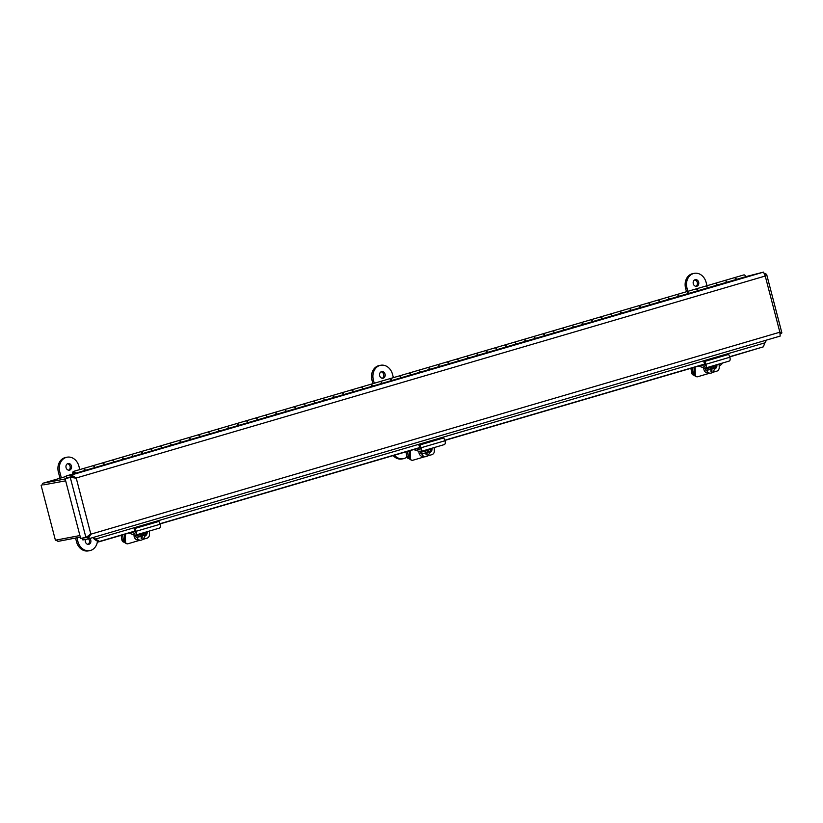 <?xml version="1.0" encoding="UTF-8"?>
<svg xmlns="http://www.w3.org/2000/svg" width="823" height="823" viewBox="0 0 823 823"><rect width="100%" height="100%" fill="white"/><g stroke="black" fill="none" stroke-linecap="round" stroke-linejoin="round"><path stroke-width="1.23" d="M43.742 484.86A2.253 1.265 73.7 0 1 43.814 484.84L65.655 480.827M65.171 478.965L43.362 483.122A4.033 2.253 -106.3 0 0 43.238 483.152A4.033 2.253 -106.3 0 0 41.963 485.261M56.314 540.042A4.033 2.253 -106.3 0 0 58.515 541.287L80.325 537.131M79.913 535.547L55.408 540.217L41.15 485.498M764.886 273.812L766.614 274.275L765.236 276.024L763.528 272.104L746.574 276.446L66.21 475.972L71.447 474.974L76.22 478.009L70.294 477.515L65.058 478.513L80.654 538.407L85.901 537.409L90.849 534.178L88.112 538.962L82.876 539.96L82.423 538.232L84.028 537.769M88.452 538.859L780.194 336.082L779.865 332.204C781.85 332.276 782.334 332.718 781.336 333.541L781.85 332.77L766.614 274.275M780.194 336.082L88.112 538.962L87.66 537.234L82.423 538.232M74.677 477.607A8.004 6.625 79.2 0 0 74.461 477.926L71.714 477.093L70.294 477.515L85.901 537.409L88.514 535.711M763.528 272.104L71.447 474.974L71.889 476.702L75.232 478.194M780.513 333.788L781.336 333.541M765.74 273.648L764.906 273.894M89.872 534.374L87.907 537.162M71.714 477.093L65.058 478.513M66.21 475.972L66.653 477.7L71.889 476.702M766.048 340.228A2.253 1.265 -106.3 0 0 765.863 341.329L764.886 342.852L95.581 539.055L99.48 541.452L98.595 541.935L94.686 539.538L95.581 539.055L94.131 538.242A2.253 1.265 73.7 0 1 94.316 537.141M87.495 536.75L89.079 536.277M94.686 539.538L93.05 537.8L94.131 538.242M729.6 356.74L763.343 346.843L764.886 342.852M99.48 541.452L134.921 531.061M159.847 523.757L419.802 447.547M444.729 440.243L704.683 364.044M729.682 356.935L763.343 346.843M98.595 541.935L135.003 531.257M159.919 523.953L419.884 447.753M444.801 440.449L704.766 364.239M72.753 476.682L66.529 477.865L66.272 476.898M734.342 277.732A2.407 1.348 73.7 0 1 734.548 277.639L743.838 274.913A2.407 1.348 73.7 0 1 745.751 276.682M715.197 283.349A2.407 1.348 73.7 0 1 715.403 283.256A2.407 1.348 73.7 0 1 717.317 285.025M726.606 282.299A2.407 1.348 -106.3 0 0 724.682 280.53L715.403 283.256M696.042 288.966A2.407 1.348 73.7 0 1 696.248 288.863A2.407 1.348 73.7 0 1 698.161 290.642M707.451 287.916A2.407 1.348 -106.3 0 0 705.537 286.147L696.248 288.863M676.887 294.572A2.407 1.348 73.7 0 1 677.092 294.48A2.407 1.348 73.7 0 1 679.016 296.249M688.306 293.533A2.407 1.348 -106.3 0 0 686.382 291.754L677.092 294.48M657.742 300.189A2.407 1.348 73.7 0 1 657.947 300.097A2.407 1.348 73.7 0 1 659.861 301.866M669.15 299.14A2.407 1.348 -106.3 0 0 667.237 297.37L657.947 300.097M638.586 305.806A2.407 1.348 73.7 0 1 638.792 305.714A2.407 1.348 73.7 0 1 640.706 307.483M649.995 304.757A2.407 1.348 -106.3 0 0 648.082 302.987L638.792 305.714M619.431 311.423A2.407 1.348 73.7 0 1 619.637 311.32A2.407 1.348 73.7 0 1 621.56 313.09M630.85 310.374A2.407 1.348 -106.3 0 0 628.926 308.604L619.637 311.32M600.286 317.03A2.407 1.348 73.7 0 1 600.492 316.937A2.407 1.348 73.7 0 1 602.405 318.707M611.695 315.981A2.407 1.348 -106.3 0 0 609.781 314.211L600.492 316.937M581.131 322.647A2.407 1.348 73.7 0 1 581.336 322.554A2.407 1.348 73.7 0 1 583.25 324.324M592.539 321.598A2.407 1.348 -106.3 0 0 590.626 319.828L581.336 322.554M561.975 328.264A2.407 1.348 73.7 0 1 562.181 328.161A2.407 1.348 73.7 0 1 564.105 329.941M573.394 327.215A2.407 1.348 -106.3 0 0 571.471 325.445L562.181 328.161M542.83 333.871A2.407 1.348 73.7 0 1 543.036 333.778A2.407 1.348 73.7 0 1 544.949 335.547M554.239 332.831A2.407 1.348 -106.3 0 0 552.326 331.052L543.036 333.778M523.675 339.488A2.407 1.348 73.7 0 1 523.881 339.395A2.407 1.348 73.7 0 1 525.804 341.164M535.084 338.438A2.407 1.348 -106.3 0 0 533.17 336.669L523.881 339.395M504.53 345.104A2.407 1.348 73.7 0 1 504.736 345.012A2.407 1.348 73.7 0 1 506.649 346.781M515.939 344.055A2.407 1.348 -106.3 0 0 514.015 342.286L504.736 345.012M485.375 350.721A2.407 1.348 73.7 0 1 485.58 350.619A2.407 1.348 73.7 0 1 487.494 352.388M496.783 349.672A2.407 1.348 -106.3 0 0 494.87 347.903L485.58 350.619M466.219 356.328A2.407 1.348 73.7 0 1 466.425 356.236A2.407 1.348 73.7 0 1 468.349 358.005M477.638 355.289A2.407 1.348 -106.3 0 0 475.715 353.509L466.425 356.236M447.074 361.945A2.407 1.348 73.7 0 1 447.28 361.853A2.407 1.348 73.7 0 1 449.193 363.622M458.483 360.896A2.407 1.348 -106.3 0 0 456.57 359.126L447.28 361.853M427.919 367.562A2.407 1.348 73.7 0 1 428.125 367.469A2.407 1.348 73.7 0 1 430.038 369.239M439.328 366.513A2.407 1.348 -106.3 0 0 437.414 364.743L428.125 367.469M408.764 373.179A2.407 1.348 73.7 0 1 408.969 373.076A2.407 1.348 73.7 0 1 410.893 374.846M420.183 372.13A2.407 1.348 -106.3 0 0 418.259 370.36L408.969 373.076M389.618 378.786A2.407 1.348 73.7 0 1 389.824 378.693A2.407 1.348 73.7 0 1 391.738 380.463M401.027 377.736A2.407 1.348 -106.3 0 0 399.114 375.967L389.824 378.693M370.463 384.403A2.407 1.348 73.7 0 1 370.669 384.31A2.407 1.348 73.7 0 1 372.582 386.08M381.872 383.353A2.407 1.348 -106.3 0 0 379.959 381.584L370.669 384.31M351.308 390.02A2.407 1.348 73.7 0 1 351.514 389.917A2.407 1.348 73.7 0 1 353.437 391.697M362.727 388.97A2.407 1.348 -106.3 0 0 360.803 387.201L351.514 389.917M332.163 395.626A2.407 1.348 73.7 0 1 332.369 395.534A2.407 1.348 73.7 0 1 334.282 397.303M343.572 394.587A2.407 1.348 -106.3 0 0 341.658 392.808L332.369 395.534M313.007 401.243A2.407 1.348 73.7 0 1 313.213 401.151A2.407 1.348 73.7 0 1 315.137 402.92M324.416 400.194A2.407 1.348 -106.3 0 0 322.503 398.425L313.213 401.151M293.862 406.86A2.407 1.348 73.7 0 1 294.068 406.768A2.407 1.348 73.7 0 1 295.982 408.537M305.271 405.811A2.407 1.348 -106.3 0 0 303.348 404.042L294.068 406.768M274.707 412.477A2.407 1.348 73.7 0 1 274.913 412.374A2.407 1.348 73.7 0 1 276.826 414.144M286.116 411.428A2.407 1.348 -106.3 0 0 284.202 409.659L274.913 412.374M255.552 418.084A2.407 1.348 73.7 0 1 255.758 417.991A2.407 1.348 73.7 0 1 257.681 419.761M266.971 417.035A2.407 1.348 -106.3 0 0 265.047 415.265L255.758 417.991M236.407 423.701A2.407 1.348 73.7 0 1 236.613 423.608A2.407 1.348 73.7 0 1 238.526 425.378M247.816 422.652A2.407 1.348 -106.3 0 0 245.902 420.882L236.613 423.608M217.251 429.318A2.407 1.348 73.7 0 1 217.457 429.215A2.407 1.348 73.7 0 1 219.371 430.995M228.66 428.269A2.407 1.348 -106.3 0 0 226.747 426.499L217.457 429.215M198.096 434.925A2.407 1.348 73.7 0 1 198.302 434.832A2.407 1.348 73.7 0 1 200.226 436.601M209.515 433.886A2.407 1.348 -106.3 0 0 207.591 432.116L198.302 434.832M178.951 440.542A2.407 1.348 73.7 0 1 179.157 440.449A2.407 1.348 73.7 0 1 181.07 442.218M190.36 439.492A2.407 1.348 -106.3 0 0 188.446 437.723L179.157 440.449M159.796 446.159A2.407 1.348 73.7 0 1 160.001 446.066A2.407 1.348 73.7 0 1 161.915 447.835M171.205 445.109A2.407 1.348 -106.3 0 0 169.291 443.34L160.001 446.066M140.64 451.776A2.407 1.348 73.7 0 1 140.846 451.673A2.407 1.348 73.7 0 1 142.77 453.442M152.06 450.726A2.407 1.348 -106.3 0 0 150.136 448.957L140.846 451.673M121.495 457.382A2.407 1.348 73.7 0 1 121.701 457.29A2.407 1.348 73.7 0 1 123.615 459.059M132.904 456.343A2.407 1.348 -106.3 0 0 130.991 454.563L121.701 457.29M102.34 462.999A2.407 1.348 73.7 0 1 102.546 462.907A2.407 1.348 73.7 0 1 104.47 464.676M113.749 461.95A2.407 1.348 -106.3 0 0 111.835 460.18L102.546 462.907M83.195 468.616A2.407 1.348 73.7 0 1 83.401 468.524A2.407 1.348 73.7 0 1 85.314 470.293M94.604 467.567A2.407 1.348 -106.3 0 0 92.68 465.797L83.401 468.524M734.548 277.639A2.407 1.348 73.7 0 1 736.472 279.409M736.04 279.532A2.407 1.348 -106.3 0 0 734.116 277.762L724.826 280.489A2.407 1.348 73.7 0 1 726.75 282.258M716.884 285.149A2.407 1.348 -106.3 0 0 714.971 283.379L705.681 286.106A2.407 1.348 73.7 0 1 707.595 287.875M697.729 290.766A2.407 1.348 -106.3 0 0 695.816 288.996L686.526 291.712A2.407 1.348 73.7 0 1 688.45 293.482M678.584 296.383A2.407 1.348 -106.3 0 0 676.66 294.603L667.381 297.329A2.407 1.348 73.7 0 1 669.294 299.099M659.429 301.99A2.407 1.348 -106.3 0 0 657.515 300.22L648.226 302.946A2.407 1.348 73.7 0 1 650.139 304.716M640.273 307.607A2.407 1.348 -106.3 0 0 638.36 305.837L629.07 308.563A2.407 1.348 73.7 0 1 630.994 310.333M621.128 313.224A2.407 1.348 -106.3 0 0 619.205 311.454L609.925 314.17A2.407 1.348 73.7 0 1 611.839 315.939M601.973 318.83A2.407 1.348 -106.3 0 0 600.06 317.061L590.77 319.787A2.407 1.348 73.7 0 1 592.683 321.556M582.828 324.447A2.407 1.348 -106.3 0 0 580.904 322.678L571.615 325.404A2.407 1.348 73.7 0 1 573.538 327.173M563.673 330.064A2.407 1.348 -106.3 0 0 561.759 328.295L552.47 331.011A2.407 1.348 73.7 0 1 554.383 332.79M544.517 335.681A2.407 1.348 -106.3 0 0 542.604 333.901L533.314 336.628A2.407 1.348 73.7 0 1 535.228 338.397M525.372 341.288A2.407 1.348 -106.3 0 0 523.449 339.518L514.159 342.245A2.407 1.348 73.7 0 1 516.083 344.014M506.217 346.905A2.407 1.348 -106.3 0 0 504.304 345.135L495.014 347.862A2.407 1.348 73.7 0 1 496.927 349.631M487.062 352.522A2.407 1.348 -106.3 0 0 485.148 350.752L475.859 353.468A2.407 1.348 73.7 0 1 477.772 355.238M467.917 358.128A2.407 1.348 -106.3 0 0 465.993 356.359L456.714 359.085A2.407 1.348 73.7 0 1 458.627 360.855M448.761 363.745A2.407 1.348 -106.3 0 0 446.848 361.976L437.558 364.702A2.407 1.348 73.7 0 1 439.472 366.472M429.606 369.362A2.407 1.348 -106.3 0 0 427.693 367.593L418.403 370.309A2.407 1.348 73.7 0 1 420.327 372.089M410.461 374.979A2.407 1.348 -106.3 0 0 408.537 373.21L399.258 375.926A2.407 1.348 73.7 0 1 401.171 377.695M391.306 380.586A2.407 1.348 -106.3 0 0 389.392 378.817L380.103 381.543A2.407 1.348 73.7 0 1 382.016 383.312M372.161 386.203A2.407 1.348 -106.3 0 0 370.237 384.434L360.947 387.16A2.407 1.348 73.7 0 1 362.871 388.929M353.005 391.82A2.407 1.348 -106.3 0 0 351.092 390.051L341.802 392.766A2.407 1.348 73.7 0 1 343.716 394.536M333.85 397.437A2.407 1.348 -106.3 0 0 331.936 395.657L322.647 398.383A2.407 1.348 73.7 0 1 324.56 400.153M314.705 403.044A2.407 1.348 -106.3 0 0 312.781 401.274L303.492 404A2.407 1.348 73.7 0 1 305.415 405.77M295.55 408.661A2.407 1.348 -106.3 0 0 293.636 406.891L284.346 409.617A2.407 1.348 73.7 0 1 286.26 411.387M276.394 414.278A2.407 1.348 -106.3 0 0 274.481 412.508L265.191 415.224A2.407 1.348 73.7 0 1 267.105 416.994M257.249 419.884A2.407 1.348 -106.3 0 0 255.325 418.115L246.036 420.841A2.407 1.348 73.7 0 1 247.96 422.611M238.094 425.501A2.407 1.348 -106.3 0 0 236.18 423.732L226.891 426.458A2.407 1.348 73.7 0 1 228.804 428.227M218.939 431.118A2.407 1.348 -106.3 0 0 217.025 429.349L207.735 432.065A2.407 1.348 73.7 0 1 209.659 433.844M199.794 436.735A2.407 1.348 -106.3 0 0 197.87 434.956L188.59 437.682A2.407 1.348 73.7 0 1 190.504 439.451M180.638 442.342A2.407 1.348 -106.3 0 0 178.725 440.572L169.435 443.299A2.407 1.348 73.7 0 1 171.349 445.068M161.493 447.959A2.407 1.348 -106.3 0 0 159.569 446.189L150.28 448.916A2.407 1.348 73.7 0 1 152.204 450.685M142.338 453.576A2.407 1.348 -106.3 0 0 140.424 451.806L131.135 454.522A2.407 1.348 73.7 0 1 133.048 456.292M123.183 459.183A2.407 1.348 -106.3 0 0 121.269 457.413L111.979 460.139A2.407 1.348 73.7 0 1 113.893 461.909M104.037 464.8A2.407 1.348 -106.3 0 0 102.114 463.03L92.824 465.756A2.407 1.348 73.7 0 1 94.748 467.526M84.882 470.417A2.407 1.348 -106.3 0 0 82.969 468.647L73.535 471.414A2.407 1.348 73.7 0 1 75.479 473.256M72.897 474.017A2.407 1.348 73.7 0 1 73.535 471.414M73.432 473.853A1.399 0.782 73.7 0 1 73.813 472.371A1.399 0.782 73.7 0 1 73.854 472.361A1.399 0.782 73.7 0 1 74.934 473.42M73.545 473.822A1.204 0.669 73.7 0 1 73.751 472.628A1.204 0.669 73.7 0 1 73.875 472.567A1.204 0.669 73.7 0 1 74.831 473.451M122.555 534.909L123.357 540.022A3.004 2.428 96.3 0 0 124.582 542.018M123.357 540.022L121.876 539.857A3.004 2.428 96.3 0 0 123.944 542.151L124.664 542.223M121.876 539.857L121.166 535.32M407.436 451.405L408.239 456.508A3.004 2.428 96.3 0 0 409.453 458.504M408.239 456.508L406.757 456.354A3.004 2.428 96.3 0 0 408.815 458.637L409.535 458.72M406.757 456.354L406.037 451.806M692.308 367.891L693.11 373.004A3.004 2.428 96.3 0 0 694.334 375M693.11 373.004L691.639 372.84A3.004 2.428 96.3 0 0 693.696 375.123L694.417 375.206M691.639 372.84L690.919 368.303M131.454 532.296L134.416 533.283A1.512 0.844 -106.3 0 0 134.735 533.294A1.512 0.844 -106.3 0 0 135.044 531.38L134.118 528.983L134.993 528.438L136.104 531.288A3.035 1.697 73.7 0 1 135.486 535.125A3.035 1.697 73.7 0 1 134.838 535.094L128.769 533.088M125.384 534.076L125.528 541.657A3.004 2.243 114.9 0 0 126.649 543.684A3.004 2.243 114.9 0 0 127.966 543.756L140.075 540.207M125.528 541.657L124.427 541.143L124.314 534.394M135.486 535.125L159.425 528.099A3.035 1.697 -106.3 0 0 160.043 524.272L136.104 531.288M149.395 531.041L149.467 534.631A3.004 2.243 114.9 0 1 147.122 538.139L142.667 539.446M134.993 528.438L158.932 521.422L160.043 524.272M147.07 531.72A3.199 2.387 -65.1 0 1 144.683 536.215L144.539 536.257M124.427 541.143A3.004 2.243 114.9 0 0 125.559 543.17L126.649 543.684M144.653 535.115A3.199 2.387 114.9 0 0 146.083 532.018M143.624 533.716A4.928 3.981 -83.7 0 1 143.758 534.96L144.653 535.053A4.928 3.981 -83.7 0 1 141.412 540.094A4.928 3.981 -83.7 0 1 140.126 540.207L137.472 539.919A4.928 3.981 -83.7 0 1 134.036 534.827M140.126 540.207A4.928 3.981 -83.7 0 1 136.947 537.316L136.052 537.213A4.928 3.981 -83.7 0 1 135.774 535.464L136.669 535.567A4.928 3.981 -83.7 0 1 136.721 534.755M144.087 532.594A4.928 3.981 -83.7 0 1 144.375 533.304L141.823 534.384L141.556 533.335M136.669 535.567L140.867 534.662L140.599 533.623M144.653 535.053L142.101 536.133L142.142 538.149L141.186 538.427L141.144 536.421L136.052 537.213M143.758 534.96L140.445 536.339M141.144 536.421L136.947 537.316M140.774 534.271L141.823 534.384M140.383 535.948L142.101 536.133M142.142 538.149L141.206 538.047M416.335 448.792L419.298 449.769A1.512 0.844 -106.3 0 0 419.617 449.78A1.512 0.844 -106.3 0 0 419.925 447.866L419 445.48L419.874 444.934L420.985 447.784A3.035 1.697 73.7 0 1 420.368 451.611A3.035 1.697 73.7 0 1 419.72 451.59L413.65 449.574M410.266 450.572L410.399 458.144A3.004 2.243 114.9 0 0 411.531 460.17A3.004 2.243 114.9 0 0 412.848 460.242L424.946 456.693M410.399 458.144L409.309 457.639L409.196 450.881M420.368 451.611L444.307 444.595A3.035 1.697 -106.3 0 0 444.924 440.758L420.985 447.784M434.277 447.527L434.349 451.127A3.004 2.243 114.9 0 1 432.003 454.625L427.549 455.932M419.874 444.934L443.813 437.908L444.924 440.758M431.952 448.216A3.199 2.387 -65.1 0 1 429.555 452.712L429.421 452.753M409.309 457.639A3.004 2.243 114.9 0 0 410.44 459.666L411.531 460.17M429.534 451.611A3.199 2.387 114.9 0 0 430.964 448.504M428.505 450.202A4.928 3.981 -83.7 0 1 428.639 451.446L429.534 451.549A4.928 3.981 -83.7 0 1 426.293 456.58A4.928 3.981 -83.7 0 1 424.997 456.703L422.353 456.405A4.928 3.981 -83.7 0 1 418.917 451.323M424.997 456.703A4.928 3.981 -83.7 0 1 421.818 453.802L420.923 453.71A4.928 3.981 -83.7 0 1 420.656 451.961L421.551 452.053A4.928 3.981 -83.7 0 1 421.602 451.251M428.968 449.091A4.928 3.981 -83.7 0 1 429.256 449.79L426.705 450.87L426.437 449.831M421.551 452.053L425.748 451.158L425.481 450.109M429.534 451.549L426.983 452.629L427.024 454.635L426.067 454.924L426.026 452.907L420.923 453.71M428.639 451.446L425.326 452.835M426.026 452.907L421.818 453.802M425.656 450.757L426.705 450.87M425.265 452.434L426.983 452.629M427.024 454.635L426.077 454.533M701.217 365.278L704.179 366.256A1.512 0.844 -106.3 0 0 704.498 366.266A1.512 0.844 -106.3 0 0 704.807 364.352L703.871 361.966L704.755 361.42L705.867 364.27A3.035 1.697 73.7 0 1 705.239 368.097A3.035 1.697 73.7 0 1 704.601 368.076L698.532 366.07M695.147 367.058L695.281 374.63A3.004 2.243 114.9 0 0 696.412 376.656A3.004 2.243 114.9 0 0 697.729 376.728L709.827 373.179M695.281 374.63L694.19 374.126L694.067 367.377M705.239 368.097L729.188 361.081A3.035 1.697 -106.3 0 0 729.806 357.254L705.867 364.27M719.158 364.023L719.22 367.614A3.004 2.243 114.9 0 1 716.884 371.122L712.43 372.418M704.755 361.42L728.694 354.404L729.806 357.254M716.823 364.702A3.199 2.387 -65.1 0 1 714.436 369.198L714.302 369.239M694.19 374.126A3.004 2.243 114.9 0 0 695.322 376.152L696.412 376.656M714.415 368.097A3.199 2.387 114.9 0 0 715.845 364.99M713.376 366.698A4.928 3.981 -83.7 0 1 713.52 367.932L714.415 368.035A4.928 3.981 -83.7 0 1 711.175 373.076A4.928 3.981 -83.7 0 1 709.879 373.189L707.235 372.901A4.928 3.981 -83.7 0 1 703.799 367.809M709.879 373.189A4.928 3.981 -83.7 0 1 706.7 370.299L705.805 370.196A4.928 3.981 -83.7 0 1 705.527 368.447L706.432 368.55A4.928 3.981 -83.7 0 1 706.473 367.737M713.85 365.577A4.928 3.981 -83.7 0 1 714.138 366.286L711.586 367.367L711.319 366.317M706.432 368.55L710.63 367.644L710.362 366.595M714.415 368.035L711.854 369.116L711.905 371.132L710.949 371.41L710.897 369.393L705.805 370.196M713.52 367.932L710.208 369.321M710.897 369.393L706.7 370.299M710.537 367.253L711.586 367.367M710.146 368.93L711.854 369.116M711.905 371.132L710.959 371.029M71.457 466.055A3.385 2.798 -100.8 0 1 69.389 470.159A3.385 2.798 -100.8 0 1 66.005 467.361A3.385 2.798 -100.8 0 1 68.124 463.514A3.385 2.798 -100.8 0 1 71.457 466.055M89.789 538.468A3.385 2.798 -100.8 0 1 90.767 540.207A3.385 2.798 -100.8 0 1 88.709 544.322A3.385 2.798 -100.8 0 1 85.911 542.974A3.385 2.798 -100.8 0 1 85.479 539.456M79.78 469.583L78.905 466.209A12.036 9.969 79.2 0 0 67.075 457.197A12.036 9.969 79.2 0 0 59.75 471.826L61.324 477.854M76.93 537.779L77.928 541.627A12.036 9.969 79.2 0 0 89.758 550.638A12.036 9.969 79.2 0 0 97.464 541.236M68.679 470.19A3.385 2.798 79.2 0 0 70.078 466.312A3.385 2.798 79.2 0 0 67.455 463.75M87.999 544.353A3.385 2.798 79.2 0 0 89.388 540.474A3.385 2.798 79.2 0 0 88.514 538.849M67.075 457.197L65.696 457.465A12.036 9.969 79.2 0 0 58.371 472.093L59.976 478.245M75.551 538.036L76.549 541.884A12.036 9.969 79.2 0 0 88.38 550.896L89.758 550.638M385.061 374.115A3.385 2.798 -100.8 0 1 383.004 378.23A3.385 2.798 -100.8 0 1 379.609 375.432A3.385 2.798 -100.8 0 1 381.728 371.584A3.385 2.798 -100.8 0 1 385.061 374.115M393.384 377.644L392.509 374.28A12.036 9.969 79.2 0 0 380.679 365.268A12.036 9.969 79.2 0 0 373.354 379.897L374.239 383.261M394.412 455.222A12.036 9.969 79.2 0 0 403.363 458.709A12.036 9.969 79.2 0 0 406.953 457.084M382.294 378.261A3.385 2.798 79.2 0 0 383.683 374.383A3.385 2.798 79.2 0 0 381.059 371.821M380.679 365.268L379.3 365.535A12.036 9.969 79.2 0 0 371.975 380.154L372.891 383.652M393.127 455.592A12.036 9.969 79.2 0 0 401.984 458.967L403.363 458.709M698.665 282.186A3.385 2.798 -100.8 0 1 696.608 286.301A3.385 2.798 -100.8 0 1 693.223 283.503A3.385 2.798 -100.8 0 1 695.342 279.655A3.385 2.798 -100.8 0 1 698.665 282.186M706.998 285.715L706.113 282.351A12.036 9.969 79.2 0 0 694.293 273.339A12.036 9.969 79.2 0 0 686.968 287.968L687.843 291.332M719.199 366.009A12.036 9.969 79.2 0 0 722.604 363.015M695.898 286.322A3.385 2.798 79.2 0 0 697.287 282.454A3.385 2.798 79.2 0 0 694.674 279.892M694.293 273.339L692.915 273.596A12.036 9.969 79.2 0 0 685.59 288.225L686.495 291.723M43.362 483.122L66.313 476.394M73.977 477.093L72.609 477.484M765.236 276.024L76.22 478.009L90.849 534.178L779.865 332.204L765.236 276.024M134.416 533.283L135.003 533.109M419.298 449.769L419.884 449.595M704.179 366.256L704.755 366.091M76.549 541.884L77.928 541.627M59.75 471.826L58.371 472.093M373.354 379.897L371.975 380.154M686.968 287.968L685.59 288.225M43.238 483.152L66.313 476.383"/></g></svg>
